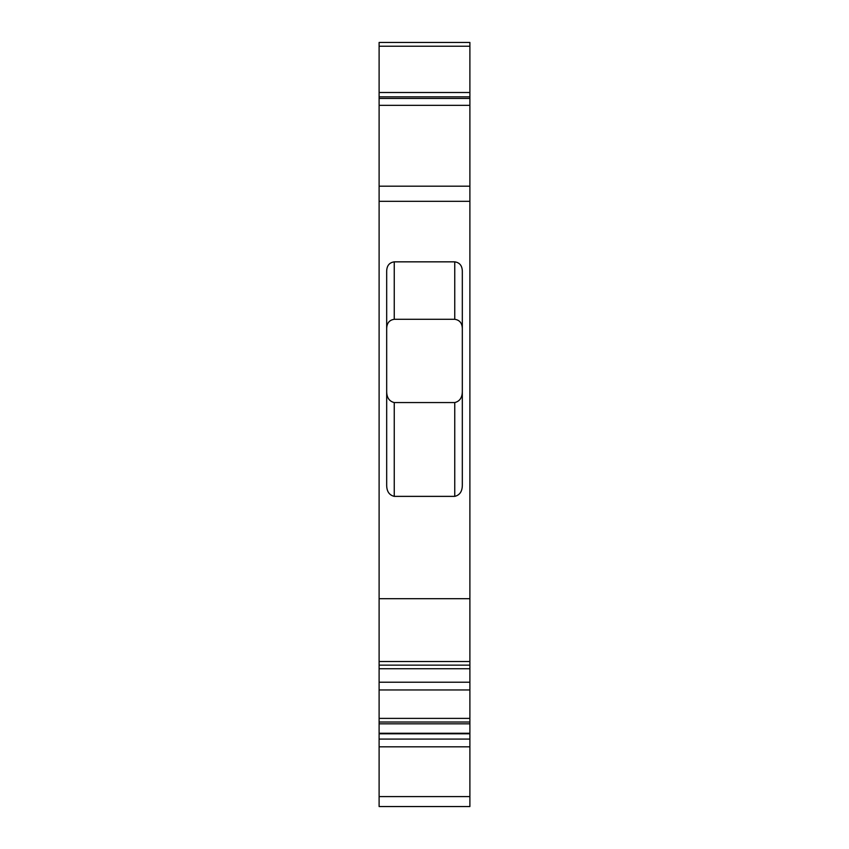 <?xml version="1.0" encoding="UTF-8"?>
<svg xmlns="http://www.w3.org/2000/svg" width="849" height="849" viewBox="0 0 849 849"><rect width="100%" height="100%" fill="white"/><g stroke="black" fill="none" stroke-linecap="round" stroke-linejoin="round"><path stroke-width="1.27" d="M462.323 484.853L462.323 271.096C462.153 265.663 459.638 262.574 454.756 261.842L394.244 261.842C389.362 262.574 386.847 265.663 386.677 271.096L386.677 484.853C386.624 491.263 389.139 495.105 394.244 496.368L454.756 496.368C459.861 495.105 462.376 491.263 462.323 484.853M386.677 391.039C386.624 397.459 389.139 401.29 394.244 402.564L454.756 402.564C459.861 401.29 462.376 397.459 462.323 391.039M469.89 186.196L469.89 598.694L379.11 598.694L379.11 186.196L469.89 186.196L469.89 42.45L379.11 42.45L379.11 186.196M379.11 598.694L379.11 806.55L469.89 806.55L469.89 598.694M469.89 665.138L379.11 665.138M379.11 668.747L469.89 668.747M379.11 682.203L469.89 682.203M469.89 689.961L379.11 689.961M379.11 718.392L469.89 718.392M469.89 722.011L379.11 722.011M379.11 723.815L469.89 723.815M379.11 739.076L469.89 739.076M379.11 746.833L469.89 746.833M379.11 661.52L469.89 661.52M469.89 92.499L379.11 92.499M379.11 98.431L469.89 98.431M394.244 261.842L394.244 319.298L454.756 319.298C459.638 320.031 462.153 323.108 462.323 328.542M394.244 319.298C389.362 320.031 386.847 323.108 386.677 328.542M454.756 496.368L454.756 402.564M469.89 201.319L379.11 201.319M469.89 733.78L379.11 733.78M379.11 796.595L469.89 796.595M469.89 46.228L379.11 46.228M379.11 96.86L469.89 96.86M469.89 105.34L379.11 105.34M454.756 319.298L454.756 261.842M394.244 402.564L394.244 496.368M469.89 733.26L379.11 733.26"/></g></svg>
